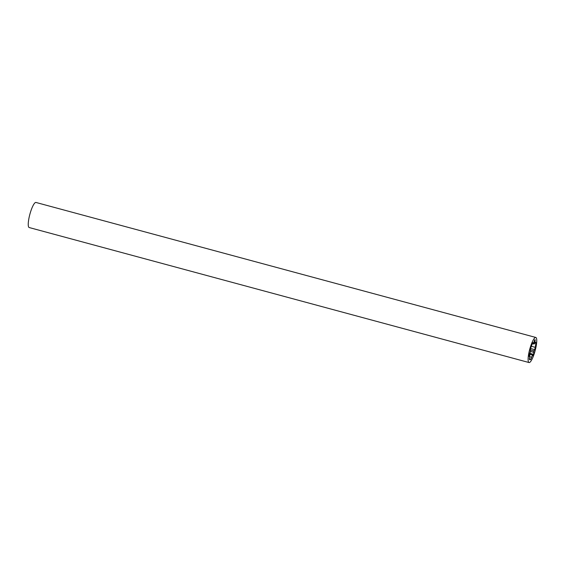 <?xml version="1.0" encoding="UTF-8"?>
<svg xmlns="http://www.w3.org/2000/svg" width="565" height="565" viewBox="0 0 565 565"><rect width="100%" height="100%" fill="white"/><g stroke="black" fill="none" stroke-linecap="round" stroke-linejoin="round"><path stroke-width="0.85" d="M529.165 354.651A1.872 0.403 -74.9 0 1 530.09 352.765A1.872 0.403 -74.9 0 1 530.132 352.793L530.408 350.272A2.076 0.445 -74.9 0 1 530.599 348.577A2.076 0.445 -74.9 0 1 530.726 348.104A10.085 2.161 -74.9 0 1 532.569 343.223A2.076 0.445 -74.9 0 1 533.077 342.616A2.076 0.445 -74.9 0 1 533.212 342.842L533.459 344.036L533.925 342.75A1.872 0.403 -74.9 0 1 534.109 341.543A1.872 0.403 -74.9 0 1 535.034 339.664A1.872 0.403 -74.9 0 1 534.977 341.394A1.872 0.403 -74.9 0 1 534.561 342.644L534.363 343.887L535.288 342.489A2.076 0.445 -74.9 0 1 535.641 342.178A2.076 0.445 -74.9 0 1 535.789 342.68A10.085 2.161 -74.9 0 1 535.267 347.334A2.076 0.445 -74.9 0 1 534.497 349.58L533.487 352.228A1.872 0.403 -74.9 0 1 533.635 352.165A1.872 0.403 -74.9 0 1 533.537 354.078A1.872 0.403 -74.9 0 1 532.661 355.781A1.872 0.403 -74.9 0 1 532.604 354.58L531.601 357.257A2.076 0.445 -74.9 0 1 530.782 359.241A10.085 2.161 -74.9 0 1 529.801 359.743A10.085 2.161 -74.9 0 1 529.462 359.46A2.076 0.445 -74.9 0 1 529.589 357.596L529.885 355.039A1.872 0.403 -74.9 0 1 529.115 356.381A1.872 0.403 -74.9 0 1 529.165 354.651M535.818 337.46L35.955 202.454A12.995 2.79 105.1 0 0 29.557 215.505A12.995 2.79 105.1 0 0 29.182 227.54L529.045 362.546A12.995 2.79 105.1 0 0 535.443 349.495A12.995 2.79 105.1 0 0 535.818 337.46A12.995 2.79 105.1 0 0 529.419 350.512A12.995 2.79 105.1 0 0 529.045 362.546M534.561 342.644L533.939 342.475M533.388 352.2L530.613 351.451M531.601 357.257L529.793 356.769M530.782 359.241L529.384 358.86M532.195 354.862L529.327 354.086M533.699 350.865L530.387 349.968M534.497 349.58L530.606 348.534M535.267 347.334L531.326 346.267M535.789 342.68L535.26 342.531M533.409 343.951L532.357 343.668M533.212 342.842L532.852 342.743M529.885 355.039L529.123 354.834M534.363 343.887L533.699 343.704M533.431 352.249L530.613 351.494M532.576 354.078L529.638 353.287M533.459 344.036L532.329 343.732M530.203 354.481L529.285 354.227"/></g></svg>
